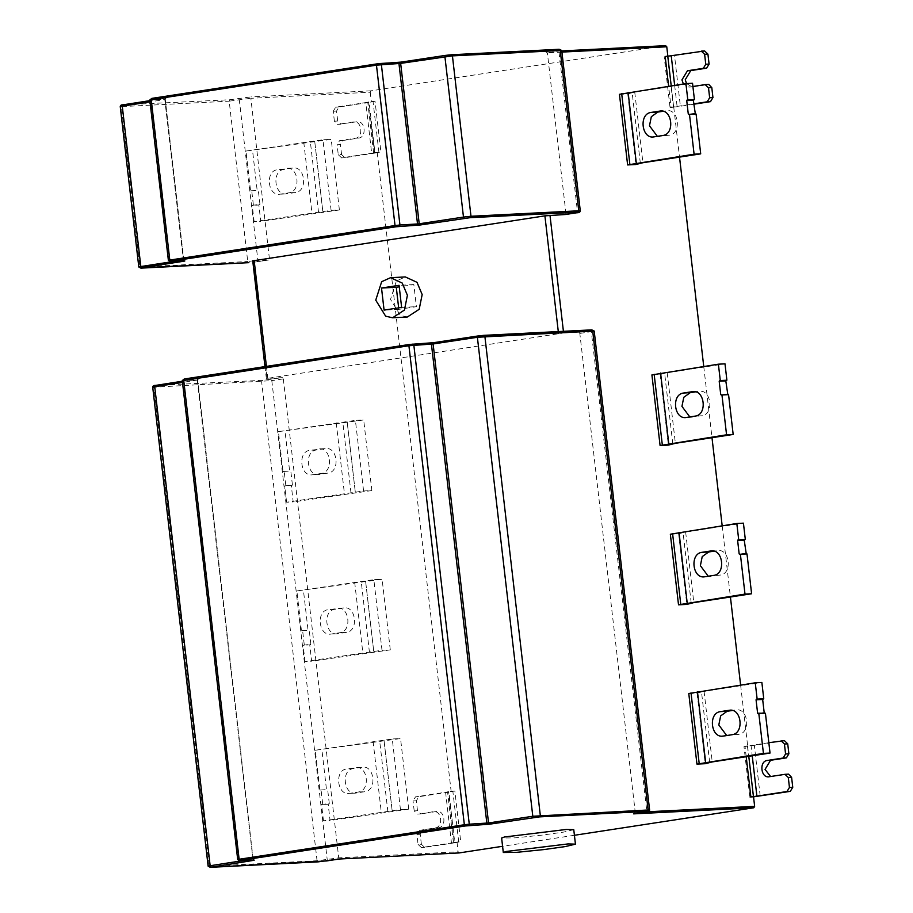<?xml version="1.0" encoding="UTF-8"?>
<svg xmlns="http://www.w3.org/2000/svg" width="913" height="913" viewBox="0 0 913 913"><rect width="100%" height="100%" fill="white"/><g stroke="black" fill="none" stroke-linecap="round" stroke-linejoin="round"><path stroke-width="0.68" stroke-dasharray="4.57 3.42" d="M708.26 576.229L720.14 575.087C732.751 573.843 729.761 548.062 717.31 550.653L713.943 551.167M711.501 550.904L712.288 550.904M670.347 534.219L678.621 533.797L685.64 532.017L743.433 523.16M746.241 554.043L739.633 554.385L746.994 553.929M678.621 533.797L686.793 604.406M689.829 416.933L701.709 415.792C714.32 414.536 711.33 388.755 698.879 391.346L695.512 391.86M693.07 391.609L693.857 391.609M651.916 374.923L660.19 374.501L667.198 372.721L725.002 363.853M727.809 394.747L721.202 395.078L728.563 394.633M660.19 374.501L668.362 445.099M657.371 136.345L669.24 135.192C681.851 133.949 678.873 108.168 666.422 110.758L663.055 111.272M660.601 111.009L661.389 111.009M619.459 94.324L627.733 93.913L634.74 92.122L692.533 83.266M695.341 114.148L688.733 114.49L696.094 114.034M627.733 93.913L635.893 164.511M726.702 735.536L738.571 734.394C751.182 733.139 748.204 707.358 735.752 709.96L732.374 710.474M729.932 710.211L730.72 710.211M764.672 713.35L758.064 713.681L765.425 713.236M688.779 693.526L697.064 693.104L704.071 691.324L761.864 682.456M697.064 693.104L705.224 763.702M361.993 767.251L353.354 768.575C340.754 769.83 343.733 795.611 356.184 793.02L364.823 791.697C377.423 790.441 374.444 764.66 361.993 767.251L346.746 768.917C334.147 770.161 337.125 795.942 349.576 793.351L358.216 792.028C370.815 790.772 367.836 764.991 355.385 767.593L361.993 767.251M355.397 793.1L348.789 793.431L355.397 793.1M322.666 803.828L321.114 790.441L319.892 790.065L315.293 750.246L400.545 738.56L392.27 738.982L400.442 809.58L323.453 820.844L330.072 820.513L328.178 804.216L321.57 804.547L329.273 803.497L327.721 790.099L326.512 789.734L321.901 749.904M328.178 804.216L329.273 803.497M323.453 820.844L321.57 804.547M400.442 809.58L408.716 809.158L330.072 820.513M319.892 790.065L326.512 789.734M320.623 789.962L327.265 789.619M315.293 750.246L392.27 738.982M408.716 809.158L400.545 738.56M292.662 168.06L284.023 169.384C271.423 170.628 274.402 196.409 286.853 193.818L295.492 192.495C308.092 191.251 305.113 165.47 292.662 168.06L277.415 169.715C264.816 170.971 267.794 196.752 280.245 194.149L288.885 192.826C301.484 191.582 298.505 165.801 286.054 168.391L292.662 168.06M286.066 193.898L279.458 194.229L286.066 193.898M253.335 204.638L251.783 191.239L250.573 190.874L245.962 151.044L331.214 139.369L322.94 139.78L331.111 210.389L254.134 221.654L260.741 221.311L258.847 205.026L252.239 205.357L259.943 204.307L258.39 190.908L257.181 190.543L252.57 150.713M258.847 205.026L259.943 204.307M254.134 221.654L252.239 205.357M331.111 210.389L339.385 209.967L260.741 221.311M250.573 190.874L257.181 190.543M251.292 190.76L257.934 190.429M245.962 151.044L322.94 139.78M339.385 209.967L331.214 139.369M325.131 448.648L316.491 449.972C303.881 451.216 306.871 476.997 319.322 474.406L327.961 473.082C340.56 471.838 337.582 446.058 325.131 448.648L309.884 450.303C297.273 451.558 300.263 477.339 312.714 474.749L321.353 473.425C333.953 472.169 330.974 446.389 318.523 448.979L325.131 448.648M318.534 474.486L311.926 474.828L318.534 474.486M285.803 485.225L284.251 471.827L283.03 471.462L278.431 431.644L363.682 419.957L355.408 420.379L363.579 490.977L286.591 502.241L293.199 501.899L291.315 485.613L284.708 485.944L292.411 484.894L290.859 471.496L289.638 471.131L285.039 431.301M291.315 485.613L292.411 484.894M286.591 502.241L284.708 485.944M363.579 490.977L371.853 490.555L293.199 501.899M283.03 471.462L289.638 471.131M283.749 471.359L290.402 471.017M278.431 431.644L355.408 420.379M371.853 490.555L363.682 419.957M343.562 607.955L334.923 609.279C322.323 610.523 325.302 636.304 337.753 633.713L346.392 632.389C358.992 631.134 356.013 605.353 343.562 607.955L328.315 609.61C315.704 610.854 318.694 636.635 331.145 634.044L339.784 632.72C352.384 631.476 349.405 605.696 336.954 608.286L343.562 607.955M336.965 633.793L330.358 634.124L336.965 633.793M304.234 644.532L302.682 631.134L301.461 630.769L296.862 590.939L382.113 579.264L373.839 579.675L382.011 650.284L305.022 661.537L311.63 661.206L309.747 644.909L303.139 645.251L310.842 644.19L309.29 630.803L308.069 630.427L303.47 590.608M309.747 644.909L310.842 644.19M305.022 661.537L303.139 645.251M382.011 650.284L390.285 649.862L311.63 661.206M301.461 630.769L308.069 630.427M302.18 630.655L308.834 630.312M296.862 590.939L373.839 579.675M390.285 649.862L382.113 579.264M559.076 49.291C560.97 49.222 560.593 49.405 557.957 49.838L545.438 51.756L547.366 52.828L565.923 213.22L565.295 214.521M254.145 260.433L268.787 259.977L269.403 258.676L250.847 98.284L370.244 92.224L371.112 90.809L665.6 45.661M269.403 258.676L247.731 261.54L229.174 101.16L250.847 98.284L250.938 96.904L230.03 99.734L122.913 104.835M337.696 121.03L334.386 121.189L337.684 124.373L340.994 124.202L337.696 121.03L336.543 111.066L338.997 107.004L369.103 102.393L374.969 153.076L344.863 157.698L341.565 154.514L338.267 154.685L337.114 144.722L340.412 144.562L342.877 140.499L358.706 138.068C367.117 137.235 365.12 120.048 356.823 121.783L337.456 124.396L353.525 121.943C361.822 120.219 363.808 137.407 355.408 138.24L339.568 140.67L337.114 144.722M341.565 154.514L340.412 144.562M334.386 121.189L333.234 111.238L336.543 111.066M374.969 153.076L380.904 151.946L375.038 101.252L368.681 101.959L374.547 152.642L373.634 152.87L371.659 153.247L365.793 102.564L335.699 107.175L333.234 111.238M365.793 102.564L368.681 101.959M338.267 154.685L341.565 157.858L371.659 153.247M341.325 157.892L344.863 157.698L341.325 157.892M375.038 101.252L369.103 102.393M374.547 152.642L380.904 151.946M417.492 810.733L414.194 810.904L417.492 814.088L420.79 813.917L417.492 810.733L416.339 800.781L418.805 796.718L448.899 792.107L454.765 842.79L424.671 847.401L421.372 844.228L418.063 844.388L416.91 834.436L420.22 834.265L422.673 830.202L438.514 827.783C446.914 826.95 444.928 809.763 436.631 811.486L420.562 813.94L433.321 811.657C441.618 809.922 443.615 827.11 435.204 827.943L419.375 830.374L416.91 834.436M421.372 844.228L420.22 834.265M414.194 810.904L413.041 800.952L416.339 800.781M445.59 792.267L448.477 791.662L454.343 842.357L451.456 842.961L445.59 792.267L415.495 796.889L413.041 800.952M418.063 844.388L421.361 847.572L451.456 842.961M421.133 847.595L424.671 847.401L421.133 847.595M454.765 842.79L460.711 841.649L454.845 790.966L448.899 792.107M454.845 790.966L448.477 791.662M454.343 842.357L460.711 841.649M398.661 307.875L398.833 309.359L416.396 306.665L413.84 284.582L399.255 286.819M398.833 309.359L384.076 310.112M401.629 307.419L416.396 306.665M413.84 284.582L399.072 285.335M407.346 317.016L400.408 315.43L390.502 299.407L396.425 280.942L405.315 276.936M563.412 331.305L563.595 332.971L267.087 378.427L253.472 260.753M266.413 366.375L267.76 378.096L267.087 378.427L282.402 377.651L262.499 380.322L155.381 385.434M270.887 379.409L271.8 380.641L283.315 378.872L282.402 377.651M563.595 332.971L578.91 332.195L579.823 333.416L635.254 812.41L633.622 813.871M283.315 378.872L338.734 857.866L317.062 860.742L209.248 866.209C207.559 866.266 207.856 866.117 210.15 865.729M573.763 829.666L563.732 832.074L542.356 835.075L515.103 837.849L501.625 838.02M574.414 835.281L502.584 846.283M339.122 859.019L338.734 857.866L458.132 851.818L459.285 852.925M770.595 776.529L788.307 774.156M746.206 756.717L744.997 746.206L751.034 745.442L752.232 755.793M768.837 742.714L751.034 745.442M760.198 795.965L754.332 745.282L784.427 740.66M754.332 745.282L743.981 746.64L749.847 797.323L753.545 796.844M749.847 797.323L753.533 796.764M744.997 746.206L747.667 746.069L743.992 746.64M686.53 83.574L692.145 86.929L708.499 84.441M692.91 86.495L688.836 87.089L683.38 83.985M674.65 85.331L677.092 106.422L671.055 107.186L668.636 86.256M677.092 106.422L693.743 103.877M693.789 104.208L680.39 106.262L674.524 55.567L704.631 50.957M674.524 55.567L664.185 56.926L670.051 107.62L680.39 106.262M670.051 107.62L673.737 107.049L671.055 107.186M665.189 56.503L667.871 56.366L664.185 56.926M673.737 107.049L679.523 157.116M703.74 366.433L711.992 437.704M722.172 525.74L730.423 596.999M740.614 685.047L747.667 746.069M457.025 842.22L458.132 851.818M377.217 152.505L451.159 791.537M370.244 92.224L371.351 101.822M268.787 259.977L257.318 261.746L268.787 259.977M720.14 575.087L713.532 575.43M704.893 576.754L711.501 576.411M691.221 603.105L683.061 532.507M685.64 532.017L693.8 602.614M701.709 415.792L695.101 416.123M686.462 417.446L693.07 417.115M672.79 443.798L664.63 373.2M667.198 372.721L675.369 443.319M669.24 135.192L662.633 135.535M654.005 136.859L660.613 136.516M640.333 163.21L632.161 92.612M634.74 92.122L642.912 162.719M738.571 734.394L731.964 734.725M723.324 736.049L729.944 735.718M704.071 691.324L712.231 761.921M709.663 762.412L701.492 691.803M353.354 768.575L346.746 768.917M358.216 792.028L364.823 791.697M328.897 804.102L322.289 804.444M384.042 740.477L392.213 811.075M387.865 811.646L379.694 741.048M373.086 741.379L381.257 811.988M392.134 810.539L383.962 739.941M284.023 169.384L277.415 169.715M288.885 192.826L295.492 192.495M259.577 204.911L252.958 205.242M314.723 141.275L322.882 211.873M318.534 212.455L310.363 141.857M303.755 142.188L311.926 212.786M322.803 211.348L314.643 140.75M316.491 449.972L309.884 450.303M321.353 473.425L327.961 473.082M292.034 485.499L285.427 485.842M347.18 421.863L355.351 492.472M351.003 493.043L342.832 422.445M336.224 422.776L344.395 493.374M355.271 491.936L347.1 421.338M334.923 609.279L328.315 609.61M339.784 632.72L346.392 632.389M310.466 644.806L303.858 645.137M365.611 581.17L373.782 651.768M369.434 652.35L361.263 581.741M354.655 582.083L362.826 652.681M373.702 651.243L365.531 580.645M257.272 261.746L252.912 262.305L257.272 261.746L257.888 260.445L239.332 100.053L238.419 98.821M248.884 262.659L247.731 261.54L139.929 267.018L121.361 106.627L229.174 101.16L230.03 99.734M122.262 106.148C119.968 106.524 119.671 106.684 121.361 106.627L122.228 105.2M141.081 268.125L139.929 267.018C138.228 267.075 138.525 266.916 140.83 266.539M174.121 261.369L183.342 259.931L164.785 99.54L150.029 101.834M165.048 99.426L183.604 259.817L168.973 260.41L150.417 100.019L165.048 99.426L165.961 97.999L151.866 98.376M183.342 259.931L184.289 261.152M151.238 99.677L150.417 100.019L151.33 98.593M170.183 261.517L168.973 260.41L169.795 260.068M578.785 210.789C581.079 210.709 580.622 210.937 577.438 211.451L558.882 51.06C562.066 50.546 562.522 50.329 560.228 50.409M561.906 52.087L547.366 52.828L558.882 51.06L557.957 49.838M576.811 212.763L577.438 211.451L565.923 213.22M371.112 90.809L250.938 96.904M164.785 99.54L165.436 98.227L149.892 100.647L165.961 97.999M339.568 140.67L342.877 140.499M355.408 138.24L358.706 138.068M338.997 107.004L335.699 107.175M373.634 152.87L367.768 102.188M378.929 152.323L373.063 101.64M419.375 830.374L422.673 830.202M435.204 827.943L438.514 827.783M418.805 796.718L415.495 796.889M453.441 842.585L447.575 791.891M458.725 842.037L452.859 791.343M558.516 333.519L558.288 331.567M591.544 329.878C593.427 329.821 593.062 329.992 590.426 330.426L591.339 331.659C594.534 331.134 594.991 330.917 592.697 330.997M198.429 378.598L197.254 380.128L197.859 378.827L182.36 381.235L198.429 378.598L184.335 378.963M183.798 379.18L182.885 380.607L197.516 380.013L182.497 382.421M183.707 380.276L182.885 380.607L238.304 859.601L239.126 859.27M154.696 385.8L153.829 387.215L271.8 380.641L327.219 859.635L326.603 860.948M154.731 386.735C152.437 387.112 152.14 387.272 153.829 387.215L209.248 866.209L210.412 867.327M262.499 380.322L261.632 381.748L317.062 860.742L318.215 861.849M590.426 330.426L578.91 332.195M579.823 333.416L591.339 331.659L646.769 810.653L635.254 812.41L647.009 811.817M648.116 809.991C650.41 809.911 649.953 810.128 646.769 810.653L646.142 811.954M197.516 380.013L252.935 859.007L238.304 859.601L239.514 860.719M243.451 860.56L252.935 859.007L197.254 380.128M253.62 860.354L252.673 859.122M254.145 860.126L252.935 859.007M769.168 776.746L772.466 776.586M747.587 745.898L748.786 756.318M747.439 746.183L753.293 796.878M689.361 87.043L692.67 86.872M671.215 85.856L673.646 106.878M667.631 56.48L673.497 107.163M184.814 260.924L183.604 259.817M710.713 576.491L704.106 576.833M692.282 417.195L685.674 417.526M659.814 136.596L653.206 136.939M729.145 735.798L722.537 736.129M165.39 98.239L166.075 98.113L165.264 99.437L183.821 259.828L184.917 260.935M266.345 378.404L264.975 366.604M197.859 378.827L198.543 378.701L197.722 380.025L253.152 859.019L254.248 860.126M771.942 776.632L768.643 776.803M692.145 86.929L688.836 87.089"/><path stroke-width="1.37" d="M704.893 576.754L713.532 575.43C726.143 574.174 723.153 548.393 710.702 550.984L702.074 552.308C689.463 553.563 692.442 579.344 704.893 576.754L704.106 576.833M713.943 551.167L708.682 551.977L702.223 556.61L700.374 565.683L708.26 576.229M711.501 550.904L712.288 550.904M737.624 540.507L739.165 553.906L740.386 554.271L744.997 594.089L751.604 593.758L693.8 602.614L686.793 604.406L678.519 604.817L670.347 534.219L736.825 523.491L743.433 523.16L745.316 539.446L737.624 540.507L744.232 540.165L746.275 554.043M745.316 539.446L744.232 540.165M736.825 523.491L738.708 539.788M740.386 554.271L746.994 553.929L751.604 593.758M745.784 553.563L739.667 554.374M744.997 594.089L678.519 604.817M686.462 417.446L695.101 416.123C707.712 414.867 704.722 389.098 692.271 391.688L683.643 393.012C671.032 394.256 674.011 420.037 686.462 417.446L685.674 417.526M695.512 391.86L690.251 392.67L683.791 397.303L681.943 406.376L689.829 416.933M693.07 391.609L693.857 391.609M719.193 381.2L720.734 394.599L721.955 394.964L726.565 434.793L733.173 434.451L675.369 443.319L668.362 445.099L660.088 445.521L651.916 374.923L718.394 364.184L725.002 363.853L726.885 380.15L719.193 381.2L725.801 380.869L727.844 394.736M726.885 380.15L725.801 380.869M718.394 364.184L720.277 380.481M721.955 394.964L728.563 394.633L733.173 434.451M727.341 394.268L721.236 395.078M726.565 434.793L660.088 445.521M654.005 136.859L662.633 135.535C675.243 134.279 672.265 108.499 659.814 111.089L651.174 112.413C638.564 113.669 641.554 139.449 654.005 136.859L653.206 136.939M663.055 111.272L657.782 112.082L651.323 116.716L649.474 125.789L657.371 136.345M660.601 111.009L661.389 111.009M686.724 100.613L688.276 114.011L689.486 114.376L694.097 154.194L700.705 153.863L642.912 162.719L635.893 164.511L627.619 164.933L619.459 94.324L685.925 83.597L692.533 83.266L694.416 99.551L686.724 100.613L693.332 100.282L695.375 114.148M694.416 99.551L693.332 100.282M685.925 83.597L687.809 99.894M689.486 114.376L696.094 114.034L700.705 153.863M694.884 113.669L688.767 114.479M694.097 154.194L627.619 164.933M723.324 736.049L731.964 734.725C744.574 733.481 741.584 707.701 729.133 710.291L720.505 711.615C707.895 712.859 710.873 738.64 723.324 736.049L722.537 736.129M732.374 710.474L727.113 711.284L720.654 715.906L718.805 724.99L726.702 735.536M729.932 710.211L730.72 710.211M758.817 713.567L763.428 753.396L770.036 753.065L712.231 761.921L705.224 763.702L696.95 764.124L688.779 693.526L755.256 682.798L757.139 699.084L756.055 699.803L757.607 713.201L765.425 713.236L770.036 753.065M763.428 753.396L696.95 764.124M755.256 682.798L761.864 682.456L763.747 698.753L762.663 699.472L764.215 712.87L758.098 713.681M763.747 698.753L757.139 699.084M384.076 310.112L401.629 307.419L399.072 285.335L381.52 288.029L384.076 310.112M399.255 286.819L396.276 287.275L398.661 307.875M396.276 287.275L381.52 288.029M407.403 295.298L404.425 310.055L392.59 317.77L385.651 316.183L375.745 300.149L381.668 281.695L390.559 277.678L402.222 283.064L407.403 295.298M390.559 277.678L405.315 276.936L416.979 282.311L422.171 294.545L419.181 309.302L407.346 317.016L392.59 317.77M565.387 214.509L544.901 215.856L253.472 260.753M568.012 843.932L575.441 844.148L565.398 846.556L544.034 849.558L516.781 852.331L503.303 852.502L506.064 851.487L568.012 843.932M503.303 852.502L501.625 838.02L504.387 837.004L566.345 829.449L573.763 829.666L575.441 844.148M752.232 755.793L756.9 796.136L750.863 796.901L753.533 796.764L754.64 806.362L753.784 807.777L574.414 835.281M502.584 846.283L459.125 852.936M784.427 744.015L781.129 740.831L784.427 740.66L787.725 743.844L784.427 744.015L785.579 753.967L788.878 753.796L786.424 757.858L770.583 760.289L765.048 769.431L770.595 776.529M787.725 743.844L788.878 753.796M788.307 774.156L784.997 774.327L788.535 774.133L791.605 777.34L788.296 777.499L784.997 774.327L769.168 776.746C760.871 778.481 758.874 761.294 767.285 760.461L783.114 758.03L785.579 753.967M791.605 777.34L792.758 787.291L790.293 791.354L753.293 796.878M788.296 777.499L789.448 787.463L792.758 787.291M756.9 796.136L786.995 791.525L789.448 787.463M784.427 740.66L768.837 742.714M750.863 796.901L746.206 756.717M704.619 54.301L701.321 51.128L704.631 50.957L707.929 54.129L704.619 54.301L705.772 64.264L709.081 64.093L706.616 68.155L690.787 70.586L685.252 79.716L686.53 83.574M707.929 54.129L709.081 64.093M683.38 83.985L681.943 79.888L687.478 70.746L703.318 68.327L705.772 64.264M708.499 84.441L705.201 84.612L708.739 84.418L711.798 87.625L708.499 87.796L705.201 84.612L692.91 86.495M711.798 87.625L712.95 97.577L710.497 101.64L693.789 104.208M708.499 87.796L709.652 97.748L712.95 97.577M693.743 103.877L707.187 101.811L709.652 97.748M668.636 86.256L665.189 56.503L671.226 55.739L674.65 85.331M704.631 50.957L671.226 55.739M665.6 45.661L561.78 50.923L665.6 45.661L666.764 46.768L667.871 56.366M679.523 157.116L703.74 366.433M711.992 437.704L722.172 525.74M730.423 596.999L740.614 685.047M576.811 212.763L565.295 214.521L576.811 212.763C579.447 212.33 579.812 212.147 577.929 212.215L470.115 217.682L420.106 224.997L395.934 226.778L170.72 261.301L184.289 261.152L141.766 267.76L248.724 262.67M702.074 552.308L708.682 551.977M744.597 539.56L737.989 539.891M687.192 602.957L679.021 532.359M672.584 533.569L680.756 604.166M683.643 393.012L690.251 392.67M726.166 380.253L719.558 380.595M668.761 443.65L660.59 373.052M654.153 374.262L662.313 444.871M651.174 112.413L657.782 112.082M693.697 99.665L687.09 100.008M636.293 163.062L628.133 92.464M621.685 93.674L629.856 164.272M720.505 711.615L727.113 711.284M705.623 762.252L697.464 691.655M691.015 692.876L699.187 763.473M763.028 698.867L756.421 699.198M762.663 699.472L756.055 699.803M139.929 267.018C138.228 267.075 138.525 266.916 140.83 266.539L122.262 106.148C119.968 106.524 119.671 106.684 121.361 106.627M150.029 101.834L122.262 106.148L122.913 104.835L149.892 100.647L122.867 104.847C121.281 104.721 120.413 105.303 120.242 106.593L138.799 266.984L140.91 268.137M141.766 267.76L140.83 266.539L174.121 261.369M168.973 260.41L169.795 260.068L151.238 99.677L150.417 100.019M377.035 63.853L376.464 65.154L151.238 99.677L151.866 98.376L377.08 63.853L401.252 62.084L445.51 55.385L559.155 49.279L561.723 50.443L452.426 55.876L400.659 63.385L376.464 65.154L395.021 225.545L399.94 224.997L381.383 64.606L380.356 63.488L151.82 98.376L149.812 99.985L168.38 260.376L170.183 261.517M170.72 261.301L169.795 260.068L395.021 225.545L395.934 226.778M399.129 226.424L399.94 224.997L417.515 223.959L398.958 63.568L397.931 62.449L380.356 63.488M416.716 225.374L417.515 223.959L419.215 223.776L400.659 63.385L401.252 62.084L397.931 62.449M420.106 224.997L419.215 223.776L463.473 217.077L444.916 56.686L445.51 55.385L401.206 62.084M464.363 218.31L463.473 217.077L470.982 216.267L452.426 55.876L451.353 54.757L445.464 55.385M470.115 217.682L470.982 216.267L578.785 210.789L560.228 50.409L559.076 49.291M577.929 212.215L578.785 210.789L580.28 210.835L561.723 50.443M254.145 260.433L266.413 366.375M558.288 331.567L544.901 215.856M549.991 215.297L563.412 331.305M184.335 378.963L183.707 380.276L239.126 859.27L464.352 824.736L408.921 345.742L409.549 344.441L184.278 378.975L409.549 344.441L433.721 342.672L477.933 335.973L591.544 329.878L594.192 331.042L477.385 337.274L433.116 343.973L408.921 345.742L182.885 380.607M591.544 329.878L592.697 330.997L648.116 809.991L649.611 810.036L594.192 331.042M539.446 816.884L540.313 815.457L484.883 336.463L483.822 335.345L477.933 335.973L477.385 337.274L532.804 816.268L648.116 809.991L647.26 811.406L539.446 816.884L489.436 824.199L465.265 825.968L240.039 860.491L253.62 860.354L210.412 867.327L318.215 861.849L339.122 859.019L459.285 852.925M412.824 344.075L413.851 345.205L469.271 824.199L488.546 822.967L433.116 343.973L433.721 342.672L409.503 344.441M486.036 824.576L486.846 823.149L431.427 344.155L430.4 343.037M155.336 385.434L182.36 381.235L155.336 385.434C153.749 385.32 152.87 385.902 152.711 387.18L208.13 866.175L210.23 867.327M155.381 385.434L154.731 386.735C152.437 387.112 152.14 387.272 153.829 387.215M182.497 382.421L154.731 386.735L210.15 865.729L243.451 860.56M489.436 824.199L488.546 822.967L532.804 816.268L533.694 817.5M465.265 825.968L464.352 824.736L469.271 824.199L468.46 825.614M238.304 859.601L239.126 859.27L240.039 860.491M209.248 866.209C207.559 866.266 207.856 866.117 210.15 865.729L211.097 866.962M753.784 807.777L633.622 813.871L646.142 811.954C648.778 811.531 649.143 811.349 647.26 811.406M459.205 852.936L339.088 859.03L326.694 860.925M210.412 867.327L326.649 860.936M239.514 860.719L237.7 859.578L182.28 380.584L184.278 378.975M647.009 811.817L754.64 806.362M783.114 758.03L786.424 757.858M767.285 760.461L770.583 760.289M790.293 791.354L786.995 791.525M748.786 756.318L753.442 796.593M703.318 68.327L706.616 68.155M687.478 70.746L690.787 70.586M710.497 101.64L707.187 101.811M667.78 56.195L671.215 85.856M666.764 46.768L561.906 52.087M248.884 262.659L141.081 268.125M580.28 210.835C580.143 212.181 579.002 212.82 576.856 212.752L576.902 212.74M264.975 366.604L252.73 260.73M591.624 329.878L483.822 335.345M477.933 335.973L433.675 342.672M239.411 860.719L254.248 860.126M633.736 813.86L646.187 811.954C648.333 812.022 649.474 811.383 649.611 810.036M559.155 49.279L451.353 54.757M170.08 261.529L184.86 260.924"/></g></svg>
